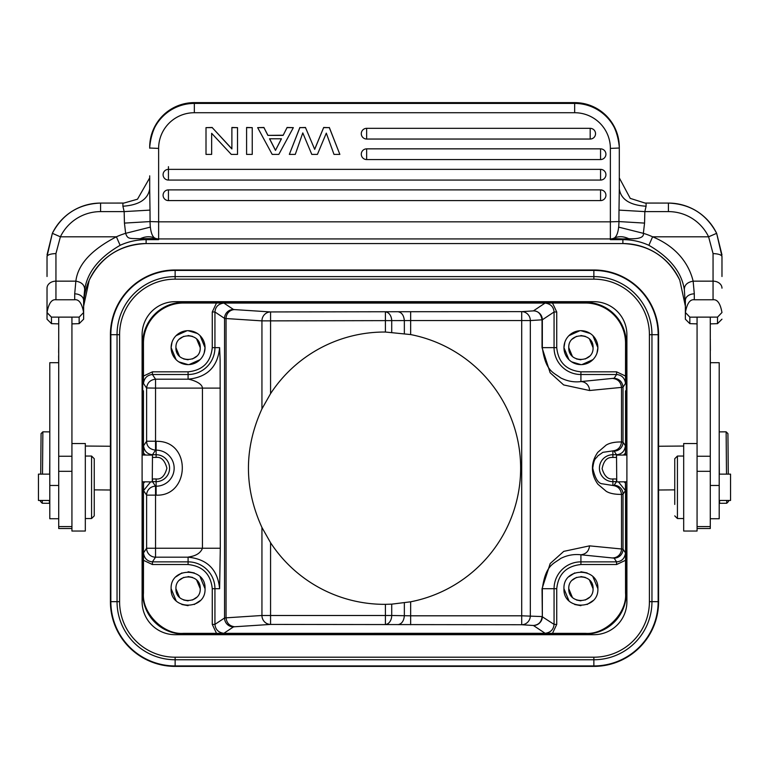 <?xml version="1.0" encoding="UTF-8"?>
<svg xmlns="http://www.w3.org/2000/svg" width="769" height="769" viewBox="0 0 769 769"><rect width="100%" height="100%" fill="white"/><g stroke="black" fill="none" stroke-linecap="round" stroke-linejoin="round"><path stroke-width="1.15" d="M726.494 474.127L726.128 431.822L719.207 431.89M728.512 500.456L728.522 501.446L726.753 503.243L726.724 500.456M719.351 474.127L719.207 457.661M726.753 503.243L719.611 503.311L719.582 500.456M626.898 481.798L616.748 481.884L616.517 455.104L626.898 455.017M726.128 431.822L727.926 433.601L728.281 474.127M697.07 443.54L683.679 443.54L683.679 531.043L697.07 531.043L697.07 456.257L710.287 456.257L710.287 317.126L697.07 317.126L697.07 456.257M719.207 474.127L730.55 474.127L730.55 500.456L719.207 500.456M674.749 504.435L674.749 458.718L674.749 504.435M674.749 515.864L677.431 518.537L677.431 456.046L683.679 456.046M231.882 127.635L237.525 127.635L237.525 154.396L231.286 154.396L211.658 133.316L211.658 154.396L206.005 154.396L206.005 127.635L212.244 127.635L231.882 148.946L231.882 127.481L237.525 127.635M212.244 127.635L231.882 148.792M206.005 127.635L212.244 127.481M211.658 133.316L211.658 154.242M600.56 200.584A5.354 5.354 180 0 0 605.914 195.23A5.354 5.354 180 0 0 600.56 189.885L168.44 189.885A5.354 5.354 180 0 0 163.086 195.23A5.354 5.354 180 0 0 168.44 200.584L600.56 200.594L600.56 189.885M600.56 180.071L600.56 169.363A5.354 5.354 180 0 1 605.914 174.717A5.354 5.354 180 0 1 600.56 180.071L168.44 180.071L600.56 180.071A5.354 5.354 0 0 0 605.914 174.717M163.086 174.717A5.354 5.354 180 0 1 168.44 169.363L168.44 180.071A5.354 5.354 180 0 1 163.086 174.717A5.354 5.354 0 0 0 168.44 180.071M168.44 169.363L600.56 169.363M600.56 148.85L600.56 159.558A5.354 5.354 180 0 0 605.914 154.204A5.354 5.354 180 0 0 600.56 148.85L366.64 148.85A5.354 5.354 180 0 0 361.286 154.204A5.354 5.354 180 0 0 366.64 159.558L600.56 159.558L366.64 159.558L366.64 148.85M366.64 128.336A5.354 5.354 180 0 0 361.286 133.691A5.354 5.354 180 0 0 366.64 139.035L590.188 139.035A5.354 5.354 180 0 0 595.542 133.691A5.354 5.354 180 0 0 590.188 128.336L366.64 128.336L366.64 139.045A5.354 5.354 0 0 1 361.286 133.691M323.682 127.635L329.324 127.635L339.86 154.396L333.996 154.396L326.306 133.133L317.424 154.396L311.781 154.396L302.784 132.922L295.277 154.396L289.336 154.396L299.872 127.635L305.514 127.635L314.694 149.34L323.682 127.481L329.324 127.635M314.694 149.34L305.514 127.635M323.682 127.481L314.694 149.186M299.872 127.635L305.514 127.481M289.336 154.396L299.872 127.481M339.86 154.396L329.324 127.481M269.544 138.785L281.454 138.785L275.485 150.397L269.544 138.785M281.377 138.785L275.485 150.397M275.485 150.243L269.621 138.785M283.127 135.373L287.039 127.635L293.335 127.635L278.811 154.396L272.188 154.396L257.663 127.635L263.959 127.635L267.872 135.373L283.127 135.373L287.039 127.635M267.872 135.373L283.127 135.219M263.959 127.635L267.872 135.219M257.663 127.635L263.959 127.481M293.335 127.635L287.039 127.481M246.589 127.635L252.242 127.635L252.242 154.396L246.589 154.396L246.589 127.481L252.242 127.635M58.713 352.548L58.713 355.489M58.627 355.749L58.713 367.842M58.713 345.617L58.627 352.548M71.93 443.54L85.321 443.54L85.321 531.043L71.93 531.043L71.93 317.126L58.713 317.126L58.713 528.514L71.93 528.514M149.695 147.225C152.339 120.127 167.219 105.257 194.336 102.613L574.664 102.623L574.664 112.726A35.71 35.682 0 0 1 610.375 148.407L610.375 221.837L158.625 221.837L158.625 148.407A35.71 35.682 0 0 1 194.336 112.726L194.336 102.613A44.64 44.602 180 0 0 149.695 147.225L149.695 148.206M618.997 221.578L618.699 227.134L643.365 233.334C644.095 237.333 639.222 239.13 628.754 238.726L622.88 238.948L622.88 239.649A62.5 62.433 180 0 1 648.882 245.311C669.924 257.509 681.747 272.332 684.352 289.788C684.247 285.136 687.178 282.261 693.138 281.156C689.822 267.276 679.642 247.964 652.602 236.804L708.605 236.804L713.055 253.578C718.352 253.808 721.332 254.779 721.976 256.471L716.65 233.324L708.605 236.804A44.64 44.592 180 0 0 668.415 211.61L668.415 203.074A53.57 53.513 180 0 1 716.612 233.257M618.622 227.124C618.074 232.632 616.68 236.237 614.421 237.948L610.375 239.649L622.88 238.948L613.508 238.544M83.629 319.193L83.629 300.41L84.648 289.788C87.253 272.332 99.076 257.509 120.118 245.311A62.5 62.433 -0 0 1 146.12 239.649L146.12 238.967L158.625 239.649L146.12 239.649L146.12 243.552A62.5 62.433 -0 0 0 89.214 280.185L89.214 280.195C85.474 288.76 83.61 297.43 83.629 306.187L83.629 319.193L79.159 323.653L71.93 323.874M79.159 323.653L79.159 317.145L83.619 312.512C81.985 303.457 79.015 299.218 74.699 299.766L55.945 299.766C51.638 299.199 48.658 303.447 47.034 312.512L47.024 319.193L47.024 312.695L51.465 317.155L51.485 323.653L47.024 319.193M84.648 289.788C84.686 285.078 81.764 282.204 75.862 281.156L74.699 293.854A8.93 6.556 0 0 1 83.629 300.41L83.629 306.187L89.214 280.195C101.008 256.875 119.983 244.657 146.12 243.552L622.88 243.552A62.5 62.433 180 0 1 679.786 280.185L685.371 306.158M55.945 253.578C50.639 253.78 47.659 254.75 47.024 256.471L52.35 233.324L60.395 236.804L55.945 253.578L55.945 281.156L75.862 281.156C77.832 264.565 91.338 249.781 116.398 236.804L120.118 245.311M47.024 256.471L47.024 276.504M124.443 223.097L124.155 211.61L100.585 211.61A44.64 44.592 180 0 0 60.395 236.804L116.398 236.804A71.421 71.354 -0 0 1 125.635 233.334L124.443 223.097L150.003 221.578L150.301 227.124L125.635 233.334C127.741 239.351 129.154 238.342 140.246 238.726L155.492 238.544L158.625 239.649L158.625 221.837L150.08 221.568M155.492 238.544L154.569 237.957A8.93 8.92 -0 0 0 158.625 238.919L610.375 238.919L610.375 239.649L622.88 239.649L622.88 243.552L146.12 243.552M140.246 238.726C145.254 236.391 150.032 236.131 154.579 237.948C152.387 236.391 150.984 232.786 150.378 227.124M122.905 206.227L124.155 211.61L150.003 210.11L149.695 188.914C147.956 199.334 139.035 205.112 122.905 206.227L122.905 203.074L100.585 203.083L123.799 203.064M150.07 221.568L150.003 210.11M619.314 176.62L619.305 147.225A44.64 44.602 0 0 0 574.664 102.623L574.664 102.623C601.781 105.257 616.661 120.127 619.305 147.225M697.07 528.514L710.287 528.514L710.287 456.257M710.373 350.568L710.287 339.677M710.373 339.715L710.287 338.793M710.373 364.179L710.287 355.489M710.287 323.874L717.515 323.653L717.515 317.145L721.966 312.512C720.342 303.457 717.362 299.218 713.055 299.766L694.301 299.766C689.985 299.199 687.015 303.447 685.39 312.512L689.822 317.155L689.841 323.653L685.371 319.193L685.371 312.695L685.371 319.193M697.07 323.874L689.841 323.643M721.966 319.183L717.554 323.605M721.976 276.504L721.976 256.471M713.055 253.578L713.055 281.156L693.138 281.156L694.301 293.854A8.93 6.556 180 0 0 685.371 300.41L685.371 312.647M684.352 289.788L685.371 306.187L679.786 280.185C667.992 256.875 649.017 244.657 622.88 243.552M721.966 312.512L717.525 317.145M717.496 317.116L689.822 317.155M685.39 312.512L689.851 317.116M619.305 177.264L619.305 188.914C620.91 199.421 629.84 205.198 646.095 206.227L644.845 211.61L668.415 211.61M619.305 188.914L618.997 210.11L644.845 211.61L644.557 223.097L643.365 233.334A71.421 71.354 -0 0 1 652.602 236.804L648.882 245.311M619.305 177.879L630.244 198.383L645.181 203.103M149.695 177.889L137.488 199.209L123.799 203.093M58.713 323.874L51.494 323.643M47.034 312.512L51.465 317.155M79.149 317.116L51.504 317.116M83.619 312.512L79.169 317.145M618.92 221.568L610.375 221.837L610.375 238.919A8.93 8.92 180 0 0 614.421 237.948C618.978 236.073 623.755 236.333 628.754 238.726M618.997 210.11L618.93 221.568L644.557 223.097M58.627 362.708L49.793 362.708L49.793 518.739L58.713 518.739M49.793 500.456L38.45 500.456L38.45 474.127L49.793 474.127M94.251 459.006L94.251 515.864L94.251 459.006M85.321 456.046L91.569 456.046L91.569 518.537L94.251 515.864M710.287 518.739L719.207 518.739L719.207 362.708L710.373 362.708M110.409 601.656L110.409 334.707A64.731 64.731 0 0 1 175.14 269.986L593.86 269.986A64.731 64.731 0 0 1 658.591 334.707L658.591 601.656A64.731 64.731 0 0 1 593.86 666.387L175.14 666.387A64.731 64.731 0 0 1 110.409 601.656L110.851 601.656A64.288 64.288 0 0 0 175.14 665.944L593.86 665.944L593.86 659.754L175.14 659.754L175.14 666.387A64.731 64.731 0 0 1 110.409 601.656M626.898 334.707A33.038 33.038 0 0 0 593.86 301.679L175.14 301.679A33.038 33.038 0 0 0 142.102 334.707L142.102 601.656A33.038 33.038 0 0 0 175.14 634.694L593.86 634.694A33.038 33.038 0 0 0 626.898 601.656L626.898 334.707M40.719 474.127L41.074 433.601L42.872 431.822L42.506 474.127M42.276 500.456L42.247 503.243L49.389 503.311L49.418 500.456M49.793 457.661L49.649 474.127M142.102 455.017L152.483 455.104L152.252 481.884L142.102 481.798M42.247 503.243L40.478 501.446L40.488 500.456M391.719 604.146L385.404 604.338A136.151 136.151 0 0 1 270.563 542.712L261.941 527.476C243.946 487.95 243.946 448.423 261.941 408.887L270.563 393.651A136.151 136.151 0 0 1 385.404 332.035L410.656 334.573A136.151 136.151 0 0 1 410.656 601.8L391.719 604.146L391.719 615.498L385.404 615.498L385.404 624.418A8.93 6.315 91 0 0 391.719 615.498L410.656 615.806L410.656 601.8M568.772 588.708C568.07 573.059 593.764 573.049 593.062 588.708C593.764 604.367 568.07 604.376 568.772 588.708L572.328 597.302M576.5 600.022L580.912 600.858M585.324 600.022L589.506 597.302M593.062 588.708L589.506 580.124M585.305 577.394L580.912 576.567M576.5 577.404L572.328 580.124M143.524 481.807L143.524 483.211L144.87 481.827M152.281 478.972L156.117 478.962C161.221 479.577 164.806 475.982 166.902 468.186C164.806 460.381 161.221 456.786 156.117 457.401L152.493 457.401L152.493 454.719C147.302 454.21 144.332 451.23 143.572 445.799L143.524 455.027M145.485 455.046L143.524 453.152M175.938 588.708C175.236 573.059 200.93 573.049 200.228 588.708C200.93 604.367 175.236 604.376 175.938 588.708L179.494 597.302M183.695 600.031L188.088 600.858M192.5 600.022L196.672 597.302M200.228 588.708L196.672 580.124M192.481 577.394L188.088 576.567M183.666 577.404L179.494 580.124M568.772 347.655C568.07 331.997 593.764 331.987 593.062 347.655C593.764 363.314 568.07 363.324 568.772 347.655L572.328 356.239M576.5 358.96L580.912 359.796M585.324 358.96L589.506 356.239M593.062 347.655L589.506 339.071M585.305 336.341L580.912 335.515M576.5 336.351L572.328 339.071M175.938 347.655C175.236 331.997 200.93 331.987 200.228 347.655C200.93 363.314 175.236 363.324 175.938 347.655L179.494 356.239M183.666 358.96L188.088 359.796M192.5 358.96L196.672 356.239M200.228 347.655L196.672 339.071M192.5 336.351L188.088 335.515M183.666 336.351L179.494 339.071M563.956 588.708C562.966 566.84 598.868 566.83 597.878 588.708C598.868 610.586 562.966 610.596 563.956 588.708L568.925 600.704M574.731 604.501L580.912 605.674M587.103 604.501L592.909 600.704M597.878 588.708L592.909 576.721M587.103 572.924L580.912 571.751M574.731 572.924L568.925 576.721M146.61 441.387L146.61 441.233C146.725 446.395 149.695 449.365 155.54 450.153L152.493 454.719L156.117 454.719A13.458 13.458 0 0 1 169.584 468.186A13.458 13.458 0 0 1 156.117 481.644L156.117 478.962M143.524 483.211L143.572 490.574L146.61 495.14A8.93 8.92 -33.7 0 1 155.54 486.21L156.117 486.21L156.117 481.644L152.493 481.644L155.54 486.21L155.54 548.249L146.61 548.249A8.93 8.92 -146.3 0 0 155.54 557.179L152.416 561.86C147.225 561.341 144.255 558.371 143.486 552.93L143.447 593.178C141.775 613.201 163.605 635.069 183.618 633.348L183.618 634.069A40.892 40.892 0 0 1 142.726 593.178L142.726 492.285L142.102 492.285M143.486 552.93L146.61 548.249L146.61 495.14L156.117 495.14L156.117 486.21A18.023 18.023 0 0 0 174.15 468.186A18.023 18.023 0 0 0 156.117 450.153L156.117 457.401M542.337 319.587L542.337 347.655C545.644 371.619 553.545 372.398 560.688 377.906C567.416 381.251 574.164 382.472 580.912 381.587L614.095 378.242L616.584 374.513C621.765 375.022 624.745 377.992 625.514 383.433L625.553 343.195A40.18 40.18 0 0 0 585.382 303.015L183.618 303.015A40.18 40.18 0 0 0 143.447 343.195L143.486 383.433C144.255 378.002 147.225 375.022 152.416 374.503L152.416 371.831L188.088 371.831C202.689 370.322 210.744 362.266 212.263 347.655L219.617 347.655L220.126 360.046L220.299 548.249L155.54 548.249L155.54 557.179L188.088 557.179L188.088 564.533L152.416 564.533L143.447 560.293L143.447 481.807M171.122 588.708C170.132 566.84 206.034 566.83 205.044 588.708C206.034 610.586 170.132 610.596 171.122 588.708L176.091 600.704M181.897 604.501L188.088 605.674M194.269 604.501L200.075 600.704M205.044 588.708L200.075 576.721M194.269 572.924L188.088 571.751M181.897 572.924L176.091 576.721M143.572 490.574L150.637 481.875M625.476 455.027L625.476 453.152L623.515 455.046M618.439 481.875L625.428 490.574L625.476 481.807M143.486 383.433L146.61 388.114C147.254 382.808 150.224 379.828 155.54 379.194L188.088 379.194C187.674 378.8 202.036 381.837 202.449 388.114L155.54 388.114L155.54 379.194L152.416 374.513L188.088 374.513L188.088 379.194C207.236 377.319 217.752 366.813 219.617 347.655M146.61 387.97L155.54 388.114L155.54 441.233L146.61 441.233L143.563 445.799M564.859 342.176L563.956 347.655L568.925 359.652M571.617 361.843L580.912 364.621M581.97 364.583L592.909 359.652M596.975 353.134L597.878 347.655L592.909 335.659M590.207 333.467L580.912 330.689M579.864 330.728L568.925 335.659M172.025 342.176L171.122 347.655L176.091 359.652M178.793 361.843L188.088 364.621M189.136 364.583L200.075 359.652M204.141 353.134L205.044 347.655L200.075 335.659M197.383 333.467L188.088 330.689M187.03 330.728L176.091 335.659M626.898 492.285L626.274 492.285L626.274 593.178A40.892 40.892 0 0 1 585.382 634.069L585.382 633.348C605.405 635.011 627.273 613.181 625.553 593.178L625.514 552.93C624.697 558.496 621.727 561.466 616.584 561.86L614.095 558.131L580.912 554.776C573.885 553.978 567.138 555.208 560.688 558.457C553.545 563.965 545.644 564.744 542.337 588.708L542.337 616.565A8.93 8.92 -56.3 0 1 533.417 625.495L521.709 624.736A8.93 8.622 93.7 0 0 530.331 615.806L530.331 320.567A8.93 8.622 86.3 0 0 521.709 311.637L521.709 615.806L542.039 616.565C541.578 621.938 538.704 624.918 533.417 625.495L545.144 633.31L183.618 633.348M585.382 633.348L552.498 633.348L556.737 624.39L556.737 588.708C558.275 574.135 566.34 566.071 580.912 564.533L616.584 564.533L625.553 560.293L625.553 482.163L625.726 492.285L626.274 492.285M542.337 616.786L554.064 624.38C553.545 629.571 550.575 632.551 545.144 633.31L552.498 633.348M142.726 492.285L143.274 492.285L143.447 482.163M143.447 390.796L143.457 455.027M143.447 454.21L143.274 444.078L142.726 444.078L142.726 343.195A40.892 40.892 0 0 1 183.618 302.304L585.382 302.304A40.892 40.892 0 0 1 626.274 343.195L626.274 444.078L626.898 444.078M142.102 444.078L142.726 444.078M625.553 376.079L616.584 371.831L616.584 374.513L580.912 374.513L580.912 371.831L616.584 371.831M626.274 444.078L625.726 444.078L625.543 455.027M625.476 453.152L625.428 445.799C624.62 451.355 621.64 454.335 616.507 454.719L616.507 457.401L611.826 457.449C606.828 457.411 603.588 461.16 602.108 468.715C604.319 476.088 607.914 479.5 612.883 478.962L616.719 478.972M220.299 388.114L202.449 388.114L202.449 548.249C199.104 556.852 187.924 556.698 188.088 557.179C207.217 559.063 217.733 569.579 219.617 588.708L214.936 588.708L214.936 624.38L224.548 617.978A8.93 8.92 -123.7 0 0 233.468 626.898L223.856 633.31C218.434 632.551 215.455 629.571 214.936 624.38L212.263 624.38L216.502 633.358M563.956 347.655A16.966 16.966 0 0 1 580.912 330.689A16.966 16.966 0 0 1 597.878 347.655A16.966 16.966 0 0 1 580.912 364.621A16.966 16.966 0 0 1 563.956 347.655M171.122 347.655A16.966 16.966 0 0 1 188.088 330.689A16.966 16.966 0 0 1 205.044 347.655A16.966 16.966 0 0 1 188.088 364.621A16.966 16.966 0 0 1 171.122 347.655M585.382 634.069L183.618 634.069M625.437 445.799L623.025 442.185L621.515 441.964C620.871 447.241 617.988 450.221 612.883 450.884L602.877 452.335L597.763 455.94C595.908 459.266 594.254 456.949 592.745 468.177C595.062 478.443 598.301 483.663 602.463 483.836L612.883 485.479C617.988 486.152 620.871 489.122 621.515 494.409L623.025 494.188L625.437 490.574M625.514 552.93L623.025 549.201L621.515 548.979A8.93 8.622 -84.4 0 1 612.883 557.9M612.883 378.463C617.997 379.127 620.871 382.106 621.515 387.393L623.025 387.163L625.514 383.433M410.656 624.736L410.656 615.806L521.709 615.806L521.709 624.736L270.563 624.418L234.68 626.754C229.556 626.101 226.682 623.13 226.048 617.834L224.548 617.978L224.548 318.395L226.048 318.539L226.048 617.834L261.941 615.498A8.93 8.622 -93.7 0 0 270.563 624.418L270.563 615.498L261.941 615.498L261.941 527.476M220.299 548.249L219.617 588.708M216.502 303.015L212.263 311.983L214.936 311.983C215.397 306.821 218.367 303.851 223.856 303.063L223.856 303.034M188.088 371.831L188.088 374.513A26.848 26.848 0 0 0 214.936 347.655L214.936 311.983L224.548 318.395A8.93 8.92 123.7 0 1 233.468 309.465L223.856 303.063L545.144 303.063C550.633 303.851 553.603 306.821 554.064 311.983L542.337 319.798A8.93 8.92 56.3 0 0 533.417 310.878C538.069 310.839 540.943 313.819 542.039 319.798L542.039 347.655L550.143 372.744L563.648 384.933L589.544 390.517L621.515 387.393L621.515 441.964C614.825 441.887 609.711 442.934 606.155 445.097L597.792 452.307C594.12 457.603 592.341 462.957 592.438 468.34C592.418 473.8 594.245 479.097 597.907 484.22L606.241 491.314C609.654 493.419 614.748 494.448 621.515 494.409L621.515 548.979L589.544 545.855C588.9 551.142 586.026 554.113 580.912 554.776L580.912 561.86L616.584 561.86L616.584 564.533M589.544 545.855L563.754 551.373L550.21 563.523L542.039 588.708L554.064 588.708A26.848 26.848 0 0 1 580.912 561.86L580.912 564.533M589.544 390.517A8.93 8.622 84.4 0 0 580.912 381.587L580.912 374.513A26.848 26.848 0 0 1 554.064 347.655L554.064 311.983L556.737 311.983L552.498 303.015M391.719 332.227L391.719 320.875A8.93 6.315 89 0 0 385.404 311.945L385.404 332.035M410.656 334.573L410.656 320.567L270.563 320.875L270.563 311.945A8.93 8.622 -86.3 0 0 261.941 320.875L226.048 318.539A8.93 8.622 -86.3 0 1 234.68 309.609L233.468 309.465M168.44 189.885L168.44 200.584M366.64 139.045L590.188 139.045L590.188 128.336M71.93 456.257L58.713 456.257M58.713 471.33L71.93 471.33M168.44 170.814L168.44 166.681M55.945 299.766L55.945 281.156A8.93 7.017 180 0 0 47.024 288.173L47.024 312.685M74.699 293.854L74.699 299.766M158.625 148.407L149.695 148.023A44.64 44.602 180 0 1 194.336 103.421L574.664 103.421A44.64 44.602 0 0 1 619.305 148.023L610.375 148.407M574.664 112.726L194.336 112.726M710.287 471.33L697.07 471.33M713.055 299.766L713.055 281.156A8.93 7.017 0 0 1 721.976 288.173M694.301 293.854L694.301 299.766M646.095 206.227L646.095 203.074L668.415 203.083C690.274 203.948 706.355 214.022 716.65 233.324M645.181 203.064L668.415 203.074M100.585 211.61L100.585 203.074A53.57 53.513 180 0 0 52.359 233.315L47.044 254.837M58.713 485.479L49.793 485.479M719.207 485.479L710.287 485.479M110.409 334.707A64.731 64.731 0 0 1 175.14 269.986L175.14 270.419A64.288 64.288 0 0 0 110.851 334.707L110.851 601.656L117.042 601.656L117.042 334.707L110.409 334.707M593.86 269.986A64.731 64.731 0 0 1 658.591 334.707L658.149 334.707A64.288 64.288 0 0 0 593.86 270.419L175.14 270.419L175.14 276.609L593.86 276.609L593.86 269.986M658.591 601.656A64.731 64.731 0 0 1 593.86 666.387L593.86 665.944A64.288 64.288 0 0 0 658.149 601.656L658.149 334.707L651.958 334.707L651.958 601.656L658.591 601.656M175.14 659.754A58.098 58.098 0 0 1 117.042 601.656L119.589 601.656A55.551 55.551 0 0 0 175.14 657.207L175.14 659.754M117.042 334.707A58.098 58.098 0 0 1 175.14 276.609L175.14 279.157A55.551 55.551 0 0 0 119.589 334.707L117.042 334.707M593.86 276.609A58.098 58.098 0 0 1 651.958 334.707L649.411 334.707A55.551 55.551 0 0 0 593.86 279.157L593.86 276.609M651.958 601.656A58.098 58.098 0 0 1 593.86 659.754L593.86 657.207A55.551 55.551 0 0 0 649.411 601.656L651.958 601.656M175.14 657.207L593.86 657.207M119.589 334.707L119.589 601.656M593.86 279.157L175.14 279.157M649.411 601.656L649.411 334.707M385.404 604.338L385.404 615.498L270.563 615.498L270.563 542.712M404.35 602.886L404.35 615.709C403.86 620.977 401.754 623.957 398.034 624.639M261.941 408.887L261.941 320.875L270.563 320.875L270.563 393.651M545.144 303.034L533.417 310.878L521.709 311.637L398.034 311.724C401.754 312.416 403.86 315.386 404.35 320.654L404.35 333.486M152.493 481.644L152.493 478.962M156.117 441.233L156.117 450.153L155.54 450.153L155.54 441.233L158.798 441.368C191.865 443.059 189.193 496.736 156.117 495.14M624.13 481.827L625.476 483.211M616.507 478.962L616.507 481.644L612.883 481.644L612.883 478.962M612.883 457.401L612.883 454.719L616.507 454.719L614.095 451.115L612.855 450.884M146.61 388.114L146.61 441.233M152.416 564.533L152.416 561.86L188.088 561.86A26.848 26.848 0 0 1 214.936 588.708L212.263 588.708C210.744 574.107 202.689 566.051 188.088 564.533M556.737 588.708L554.064 588.708L554.064 624.38L556.737 624.38M152.416 371.831L143.447 376.079M616.507 481.644L614.095 485.258L612.883 485.479L612.883 481.644A13.458 13.458 0 0 1 599.416 468.186A13.458 13.458 0 0 1 612.883 454.719L612.883 450.836M614.095 485.258A8.93 8.92 -146.3 0 1 623.025 494.188L623.025 549.201A8.93 8.92 -33.7 0 1 614.095 558.131M614.095 378.242C619.41 378.877 622.39 381.857 623.025 387.163L623.025 442.185A8.93 8.92 -33.7 0 1 614.095 451.115M223.856 633.329L545.144 633.31M212.263 588.708L212.263 624.38M625.553 593.178L626.274 593.178M143.447 593.178L142.726 593.178M143.447 343.195L142.726 343.195M626.274 343.195L625.553 343.195M625.553 390.796L625.553 454.21M580.912 371.831C566.311 370.322 558.256 362.257 556.737 347.655L542.039 347.655M542.337 616.565L542.039 588.708M234.68 626.754L233.468 626.898M212.263 347.655L212.263 311.983M556.737 347.655L556.737 311.983M183.618 303.015L183.618 302.304M585.382 302.304L585.382 303.015M542.337 319.798L530.331 320.567L410.656 320.567L410.656 311.637M398.034 311.724L270.563 311.945L234.68 309.609M683.679 446.039L658.591 446.251M674.749 489.863L658.591 490.007M683.679 518.537L677.431 518.537M674.749 458.718L677.431 456.046M163.086 195.23A5.354 5.354 0 0 0 168.44 200.594L600.56 200.594A5.354 5.354 0 0 0 605.914 195.23M600.56 159.558A5.354 5.354 0 0 0 605.914 154.204M361.286 154.204A5.354 5.354 0 0 0 366.64 159.558M58.713 526.573L71.93 526.573M194.336 102.613L574.664 102.613M79.313 323.499L80.61 322.221M710.287 526.573L697.07 526.573M689.726 323.538L688.39 322.23M717.535 323.634L718.429 322.749M716.65 233.315L721.956 254.837M685.371 312.685L685.371 300.41M149.695 175.851L149.676 176.678M149.695 177.274L149.695 188.914M52.35 233.315C62.645 214.022 78.726 203.948 100.585 203.074M51.446 323.614L50.052 322.249M590.188 139.045A5.354 5.354 0 0 0 595.542 133.691M85.321 518.537L91.569 518.537M94.251 458.718L91.569 456.046M42.872 431.822L49.793 431.89M94.251 489.863L110.409 490.007M85.321 446.039L110.409 446.251"/></g></svg>
